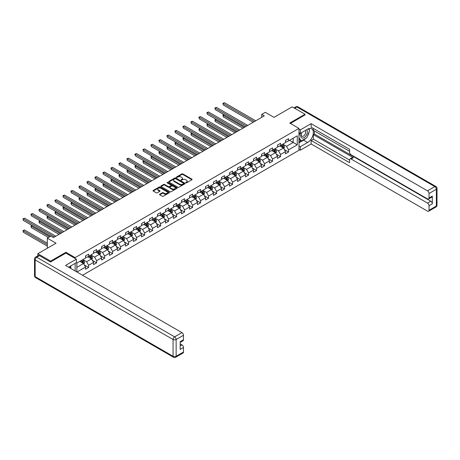 <?xml version="1.0" encoding="UTF-8"?>
<svg xmlns="http://www.w3.org/2000/svg" width="460" height="460" viewBox="0 0 460 460"><rect width="100%" height="100%" fill="white"/><g stroke="black" fill="none" stroke-linecap="round" stroke-linejoin="round"><path stroke-width="0.69" d="M185.846 182.833A0.5 0.287 0 0 0 186.547 182.833L191.895 179.745A0.713 0.408 0 0 0 192.102 179.452A0.713 0.408 0 0 0 191.895 179.164L182.839 173.932A0.713 0.408 0 0 0 181.832 173.932L176.485 177.019A0.5 0.287 0 0 0 177.186 177.428L177.882 177.025A2.277 1.317 0 0 1 181.102 177.025L181.855 177.462A2.277 1.317 0 0 1 182.522 178.394A2.277 1.317 0 0 1 181.855 179.32L181.165 179.722A0.5 0.287 0 0 0 181.867 180.13L182.562 179.728A2.277 1.317 0 0 1 185.782 179.728L186.536 180.165A2.277 1.317 0 0 1 187.203 181.096A2.277 1.317 0 0 1 186.536 182.022L185.846 182.424A0.5 0.287 0 0 0 185.846 182.833L185.846 182.424M159.741 194.212A0.713 0.408 0 0 0 159.534 194.499A0.713 0.408 0 0 0 159.741 194.793L162.282 196.259A0.713 0.408 0 0 0 163.288 196.259L169.222 192.832A0.713 0.408 0 0 0 169.435 192.539A0.713 0.408 0 0 0 169.222 192.251L160.166 187.019A0.713 0.408 0 0 0 159.16 187.019L153.226 190.452A0.713 0.408 0 0 0 153.013 190.739A0.713 0.408 0 0 0 153.226 191.032L156.291 192.803A0.713 0.408 0 0 0 157.297 192.803L159.839 191.337A0.713 0.408 0 0 0 160.051 191.044A0.713 0.408 0 0 0 159.839 190.756L158.32 189.876A1.903 1.098 0 0 1 157.763 189.1A1.903 1.098 0 0 1 158.936 188.083A1.903 1.098 0 0 1 161.011 188.324L166.974 191.762A1.903 1.098 0 0 1 167.532 192.539A1.903 1.098 0 0 1 166.353 193.556A1.903 1.098 0 0 1 164.283 193.321L163.288 192.746A0.713 0.408 0 0 0 162.282 192.746L159.741 194.212L159.741 194.793M305.02 115.04L305.02 114.241L292.203 106.846L274.005 117.352L265.288 112.32L261.7 114.39L264.264 115.874L53.463 237.578L50.899 236.095L47.311 238.171L47.311 248.233M65.918 253.144L65.918 252.287L50.64 261.108L37.823 253.707L56.028 243.202L47.311 238.171M65.918 252.287L75.147 257.617L298.971 128.392L298.971 150.293L82.553 275.241M305.02 114.241L289.742 123.061L298.971 128.392M177.928 187.226A0.713 0.408 0 0 0 178.934 187.226L184.874 183.799A0.713 0.408 0 0 0 185.081 183.505A0.713 0.408 0 0 0 184.874 183.218L175.818 177.986A0.713 0.408 0 0 0 174.811 177.986L168.872 181.412A0.713 0.408 0 0 0 168.665 181.706A0.713 0.408 0 0 0 168.872 181.993L177.928 187.226M167.336 182.936A0.5 0.287 0 0 1 167.842 183.011L177.042 188.318L171.114 191.739A0.713 0.408 0 0 1 170.108 191.739L161.046 186.513L161.046 185.932A0.713 0.408 0 0 0 160.839 186.219A0.713 0.408 0 0 0 161.046 186.513M161.046 185.932L163.587 184.466A0.713 0.408 0 0 1 164.594 184.466L168.268 186.587A0.713 0.408 0 0 0 169.274 186.587L170.959 185.61A0.713 0.408 0 0 0 171.172 185.322A0.713 0.408 0 0 0 170.959 185.029L167.135 182.821A0.5 0.287 0 0 1 167.842 182.419L177.048 187.732A0.713 0.408 0 0 1 177.261 188.025A0.713 0.408 0 0 1 177.048 188.312L177.048 187.732M37.823 255.846L37.823 253.707M50.64 261.108L50.64 261.907M75.147 270.963L75.147 263.385M75.147 258.474L75.147 257.617M84.347 264.971L88.63 267.444L88.63 265.282L93.552 262.441L93.552 264.603L96.629 262.827L96.629 260.665L101.551 257.824L101.551 259.986L104.627 258.209L104.627 256.048L109.549 253.207L109.549 255.369L112.62 253.592L112.62 251.43L117.541 248.59L117.541 250.752L120.618 248.975L120.618 246.813L125.54 243.972L125.54 246.134L128.616 244.358L128.616 242.196L133.538 239.355L133.538 241.517L136.614 239.74L136.614 237.578L141.536 234.738L141.536 236.9L144.612 235.123L144.612 232.961L149.534 230.121L149.534 232.283L152.611 230.506L152.611 228.344L157.533 225.503L157.533 227.665L160.609 225.889L160.609 223.727L165.525 220.886L165.525 223.048L168.602 221.271L168.602 219.109L173.523 216.269L173.523 218.431L176.6 216.654L176.6 214.492L181.522 211.652L181.522 213.814L184.598 212.037L184.598 209.875L189.52 207.034L189.52 209.196L192.596 207.42L192.596 205.258L197.518 202.417L197.518 204.579L200.594 202.802L200.594 200.64L205.516 197.8L205.516 199.962L208.593 198.185L208.593 196.023L213.515 193.183L213.515 195.345L216.591 193.568L216.591 191.406L221.507 188.565L221.507 190.727L224.583 188.951L224.583 186.789L229.505 183.948L229.505 186.11L232.582 184.333L232.582 182.171L237.504 179.331L237.504 181.493L240.58 179.716L240.58 177.554L245.502 174.714L245.502 176.876L248.578 175.099L248.578 172.937L253.5 170.096L253.5 172.258L256.577 170.482L256.577 168.32L261.498 165.479L261.498 167.641L264.575 165.864L264.575 163.702L269.497 160.862L269.497 163.024L272.567 161.247L272.567 159.085L277.489 156.245L277.489 158.407L280.565 156.63L280.565 154.468L285.487 151.627L285.487 153.789L288.564 152.013L288.564 149.851L297.281 144.82L297.281 135.821L293.181 138.19L293.181 142.451L297.281 144.82M88.63 267.444L85.554 269.221L85.554 267.059L76.969 272.015M76.837 271.94L76.837 263.091L85.554 258.06L85.554 255.898L88.63 254.121L88.63 256.283L93.552 253.443L93.552 251.281L96.629 249.504L96.629 251.666L101.551 248.825L101.551 246.663L104.627 244.887L104.627 247.049L109.549 244.208L109.549 242.046L112.62 240.269L112.62 242.431L117.541 239.591L117.541 237.429L120.618 235.652L120.618 237.814L125.54 234.974L125.54 232.812L128.616 231.035L128.616 233.197L133.538 230.356L133.538 228.194L136.614 226.418L136.614 228.58L141.536 225.739L141.536 223.577L144.612 221.8L144.612 223.962L149.534 221.122L149.534 218.96L152.611 217.183L152.611 219.345L157.533 216.505L157.533 214.343L160.609 212.566L160.609 214.728L165.525 211.887L165.525 209.725L168.602 207.949L168.602 210.111L173.523 207.27L173.523 205.108L176.6 203.331L176.6 205.493L181.522 202.653L181.522 200.491L184.598 198.714L184.598 200.876L189.52 198.036L189.52 195.874L192.596 194.097L192.596 196.259L197.518 193.418L197.518 191.256L200.594 189.48L200.594 191.642L205.516 188.801L205.516 186.639L208.593 184.862L208.593 187.024L213.515 184.184L213.515 182.022L216.591 180.245L216.591 182.407L221.507 179.567L221.507 177.405L224.583 175.628L224.583 177.79L229.505 174.949L229.505 172.787L232.582 171.011L232.582 173.173L237.504 170.332L237.504 168.17L240.58 166.393L240.58 168.555L245.502 165.715L245.502 163.553L248.578 161.776L248.578 163.938L253.5 161.098L253.5 158.936L256.577 157.159L256.577 159.321L261.498 156.48L261.498 154.318L264.575 152.542L264.575 154.704L269.497 151.863L269.497 149.701L272.567 147.924L272.567 150.086L277.489 147.246L277.489 145.084L280.565 143.307L280.565 145.469L285.487 142.629L285.487 140.467L288.564 138.69L288.564 140.852L297.281 135.821M87.808 256.755L91.5 258.888L86.578 261.728L82.886 259.601M85.554 256.875L86.578 257.468L88.63 256.283M86.578 261.728L88.63 265.282M91.5 258.888L93.552 262.441M95.806 252.137L99.498 254.271L94.576 257.111L90.884 254.984M93.552 252.258L94.576 252.85L96.629 251.666M94.576 257.111L96.629 260.665M99.498 254.271L101.551 257.824M103.805 247.52L107.496 249.653L102.574 252.494L98.883 250.367M101.551 247.641L102.574 248.233L104.627 247.049M102.574 252.494L104.627 256.048M107.496 249.653L109.549 253.207M111.803 242.903L115.495 245.036L110.572 247.877L106.881 245.749M109.549 243.024L110.572 243.616L112.62 242.431M110.572 247.877L112.62 251.43M115.495 245.036L117.541 248.59M119.801 238.286L123.493 240.419L118.571 243.259L114.879 241.132M117.541 238.406L118.571 238.999L120.618 237.814M118.571 243.259L120.618 246.813M123.493 240.419L125.54 243.972M127.794 233.668L131.485 235.802L126.569 238.642L122.877 236.515M125.54 233.789L126.569 234.381L128.616 233.197M126.569 238.642L128.616 242.196M131.485 235.802L133.538 239.355M135.792 229.051L139.483 231.184L134.561 234.025L130.87 231.897M133.538 229.172L134.561 229.764L136.614 228.58M134.561 234.025L136.614 237.578M139.483 231.184L141.536 234.738M143.79 224.434L147.482 226.567L142.56 229.408L138.868 227.28M141.536 224.555L142.56 225.147L144.612 223.962M142.56 229.408L144.612 232.961M147.482 226.567L149.534 230.121M151.788 219.817L155.48 221.95L150.558 224.79L146.866 222.663M149.534 219.937L150.558 220.53L152.611 219.345M150.558 224.79L152.611 228.344M155.48 221.95L157.533 225.503M159.787 215.199L163.478 217.333L158.556 220.173L154.865 218.046M157.533 215.32L158.556 215.912L160.609 214.728M158.556 220.173L160.609 223.727M163.478 217.333L165.525 220.886M167.785 210.582L171.477 212.715L166.554 215.556L162.863 213.428M165.525 210.703L166.554 211.295L168.602 210.111M166.554 215.556L168.602 219.109M171.477 212.715L173.523 216.269M175.783 205.965L179.475 208.098L174.553 210.939L170.861 208.811M173.523 206.086L174.553 206.678L176.6 205.493M174.553 210.939L176.6 214.492M179.475 208.098L181.522 211.652M183.776 201.348L187.467 203.481L182.545 206.321L178.859 204.194M181.522 201.468L182.545 202.061L184.598 200.876M182.545 206.321L184.598 209.875M187.467 203.481L189.52 207.034M191.774 196.73L195.465 198.864L190.543 201.704L186.852 199.577M189.52 196.851L190.543 197.443L192.596 196.259M190.543 201.704L192.596 205.258M195.465 198.864L197.518 202.417M199.772 192.113L203.464 194.246L198.542 197.087L194.85 194.959M197.518 192.234L198.542 192.826L200.594 191.642M198.542 197.087L200.594 200.64M203.464 194.246L205.516 197.8M207.77 187.496L211.462 189.629L206.54 192.47L202.848 190.342M205.516 187.617L206.54 188.209L208.593 187.024M206.54 192.47L208.593 196.023M211.462 189.629L213.515 193.183M215.769 182.879L219.46 185.012L214.538 187.852L210.847 185.725M213.515 182.999L214.538 183.592L216.591 182.407M214.538 187.852L216.591 191.406M219.46 185.012L221.507 188.565M223.767 178.261L227.458 180.395L222.536 183.235L218.845 181.108M221.507 178.382L222.536 178.974L224.583 177.79M222.536 183.235L224.583 186.789M227.458 180.395L229.505 183.948M231.765 173.644L235.457 175.777L230.535 178.618L226.843 176.49M229.505 173.765L230.535 174.357L232.582 173.173M230.535 178.618L232.582 182.171M235.457 175.777L237.504 179.331M239.758 169.027L243.449 171.16L238.527 174.001L234.841 171.873M237.504 169.148L238.527 169.74L240.58 168.555M238.527 174.001L240.58 177.554M243.449 171.16L245.502 174.714M247.756 164.41L251.447 166.543L246.525 169.383L242.834 167.256M245.502 164.53L246.525 165.123L248.578 163.938M246.525 169.383L248.578 172.937M251.447 166.543L253.5 170.096M255.754 159.792L259.446 161.926L254.524 164.766L250.832 162.639M253.5 159.913L254.524 160.505L256.577 159.321M254.524 164.766L256.577 168.32M259.446 161.926L261.498 165.479M263.752 155.175L267.444 157.308L262.522 160.149L258.83 158.021M261.498 155.296L262.522 155.888L264.575 154.704M262.522 160.149L264.575 163.702M267.444 157.308L269.497 160.862M271.751 150.558L275.442 152.691L270.52 155.532L266.829 153.404M269.497 150.679L270.52 151.271L272.567 150.086M270.52 155.532L272.567 159.085M275.442 152.691L277.489 156.245M279.749 145.941L283.44 148.074L278.518 150.914L274.827 148.787M277.489 146.061L278.518 146.654L280.565 145.469M278.518 150.914L280.565 154.468M283.44 148.074L285.487 151.627M289.489 140.317L293.181 142.451L286.517 146.297L282.825 144.17M285.487 141.444L286.517 142.036L288.564 140.852M286.517 146.297L288.564 149.851M261.7 114.39L261.7 117.352M76.837 267.352L83.501 263.505L79.81 261.372M83.501 263.505L85.554 267.059M284.286 149.54L288.564 152.013M276.287 154.157L280.565 156.63M268.289 158.775L272.567 161.247M260.291 163.392L264.575 165.864M252.293 168.009L256.577 170.482M244.294 172.626L248.578 175.099M236.302 177.244L240.58 179.716M228.304 181.861L232.582 184.333M220.305 186.478L224.583 188.951M212.307 191.095L216.591 193.568M204.309 195.713L208.593 198.185M196.311 200.33L200.594 202.802M188.318 204.947L192.596 207.42M180.32 209.564L184.598 212.037M172.322 214.182L176.6 216.654M164.323 218.799L168.602 221.271M156.325 223.416L160.609 225.889M148.327 228.033L152.611 230.506M140.329 232.651L144.612 235.123M132.336 237.268L136.614 239.74M124.338 241.885L128.616 244.358M116.34 246.502L120.618 248.975M108.341 251.12L112.62 253.592M100.343 255.737L104.627 258.209M92.345 260.354L96.629 262.827M186.041 182.902L186.536 182.614A2.277 1.317 0 0 0 187.203 181.689L187.203 181.096M182.522 178.394L182.522 178.986A2.277 1.317 0 0 1 181.855 179.912L181.361 180.199M191.883 179.751L182.839 174.524A0.713 0.408 0 0 0 181.832 174.524L176.68 177.497M184.874 183.218L184.874 183.799L175.818 178.578A0.713 0.408 0 0 0 174.811 178.578L168.883 181.999L168.872 181.412M183.615 183.707A0.5 0.287 0 0 0 183.615 183.304L175.668 178.71A0.5 0.287 0 0 0 174.961 178.71L174.231 179.136A2.277 1.317 0 0 0 173.564 180.061A2.277 1.317 0 0 0 174.231 180.993L179.664 184.132A2.277 1.317 0 0 0 182.884 184.132L183.615 183.707L183.615 184.299A0.5 0.287 0 0 0 183.764 184.098L183.764 183.505M173.564 180.061L173.564 180.653A2.277 1.317 0 0 0 174.231 181.585L174.231 180.993M183.615 184.299L182.884 184.724A2.277 1.317 0 0 1 179.664 184.724L174.231 181.585M161.058 186.518L163.587 185.058L163.587 184.466M171.172 185.322L171.172 185.915A0.713 0.408 0 0 1 170.959 186.202L169.274 187.18A0.713 0.408 0 0 1 168.268 187.18L164.594 185.058A0.713 0.408 0 0 0 163.587 185.058M172.08 188.784A1.903 1.098 0 0 0 174.156 189.025A1.903 1.098 0 0 0 175.329 188.008A1.903 1.098 0 0 0 174.771 187.231L172.672 186.018A0.713 0.408 0 0 0 171.666 186.018L169.981 186.99A0.713 0.408 0 0 0 169.769 187.283A0.713 0.408 0 0 0 169.981 187.571L172.08 188.784L172.08 189.376A1.903 1.098 0 0 0 174.156 189.618A1.903 1.098 0 0 0 175.329 188.6L175.329 188.008M169.769 187.283L169.769 187.875A0.713 0.408 0 0 0 169.981 188.163L169.981 187.571M172.08 189.376L169.981 188.163M167.532 192.539L167.532 193.131A1.903 1.098 0 0 1 166.353 194.149A1.903 1.098 0 0 1 164.283 193.913L163.288 193.338A0.713 0.408 0 0 0 162.282 193.338L159.746 194.798M157.763 189.1L157.763 189.692A1.903 1.098 0 0 0 158.32 190.469L158.32 189.876M159.833 191.343L158.32 190.469M169.222 192.251L169.222 192.832L160.166 187.611A0.713 0.408 0 0 0 159.16 187.611L153.232 191.038L153.226 190.452M283.843 148.775L284.452 147.24A1.92 1.11 -120 0 0 283.837 145.601L282.779 144.193M280.939 146.631L280.22 145.671M224.192 114.758L223.215 115.316L223.215 116.8L242.937 128.185M281.192 145.107L282.25 146.521A1.92 1.11 60 0 1 282.802 147.677L283.417 147.321A1.92 1.11 -120 0 0 282.865 146.165L281.808 144.75M281.325 145.032L282.503 146.596A0.977 0.564 60 0 1 282.676 146.895L283.417 147.321M223.215 116.8L222.933 115.155L244.22 127.443M222.933 115.155L224.077 114.689M254.472 121.526L223.215 103.477L224.497 102.741L255.754 120.784M253.19 122.262L223.215 104.96L222.933 103.316L224.497 102.741M223.215 104.96L222.933 103.316M301.57 132.664A4.715 2.72 120 0 0 302.381 138.103A4.715 2.72 120 0 0 306.636 134.734A4.715 2.72 120 0 0 306.521 129.806M301.835 132.509A3.226 1.863 120 0 0 301.829 136.252A3.226 1.863 120 0 0 302.3 136.396A3.226 1.863 120 0 0 305.25 134.015A3.226 1.863 120 0 0 305.055 130.663A3.226 1.863 120 0 0 305.043 130.657M308.321 128.817L309.58 130.611L306.814 137.747L301.277 140.938L298.971 139.391M301.277 140.938L298.971 137.655M298.971 135.821L299.983 133.21M69.805 266.472L70.995 268.565M298.971 132.624L300.305 133.394L300.305 129.898L311.121 123.654L427.495 190.842L434.827 186.611L296.918 106.99L294.693 108.278M300.305 133.394L307.585 129.191A8.153 4.709 120 0 1 311.661 128.788A8.153 4.709 120 0 1 312.915 135.32A8.153 4.709 120 0 1 307.585 142.508L300.305 146.711L300.305 150.207L311.121 143.963L311.121 140.467L349.571 162.667L349.571 159.885A2.173 1.254 -120 0 1 350.02 158.89A2.173 1.254 -120 0 1 351.106 158.993L427.495 203.096L430.773 201.204A2.173 1.254 60 0 1 432.314 203.866L432.314 196.109A2.173 1.254 60 0 1 431.865 197.104L428.582 199.002A2.173 1.254 -120 0 0 429.03 198.007L429.03 193.505A2.173 1.254 -120 0 0 427.495 190.842M314.404 130.996L314.404 134.015L313.375 134.607L313.375 139.167L311.121 140.467M313.375 128.449L313.375 130.404L349.571 151.3M428.582 199.002A2.173 1.254 -120 0 1 427.495 198.892L351.106 154.79A2.173 1.254 -120 0 1 349.571 152.128L349.571 149.345L311.121 127.15L311.121 123.654M298.971 129.133L300.305 129.898M298.971 149.437L300.305 150.207M298.971 145.941L300.305 146.711M311.121 143.963L427.495 211.146A2.173 1.254 -120 0 0 428.582 211.255A2.173 1.254 -120 0 0 429.03 210.26L429.03 205.758A2.173 1.254 -120 0 0 427.495 203.096M305.02 114.868L290.438 123.464M313.375 134.607L353.366 157.694L351.106 158.993M314.404 134.015L430.773 201.204M313.375 139.167L349.571 160.063M350.02 158.89L352.279 157.584A2.173 1.254 60 0 1 353.366 157.694M298.971 142.807L303.537 140.173A8.153 4.709 120 0 0 305.796 138.333M307.412 136.2A8.153 4.709 120 0 0 309.172 131.675M309.304 130.214A8.153 4.709 120 0 0 309.097 128.553M298.971 141.858L300.921 140.731M298.971 140.082L299.385 139.846M39.468 255.633L36.697 257.232A2.173 1.254 -120 0 0 35.61 257.123L38.381 255.524A2.173 1.254 60 0 1 39.468 255.633L50.491 261.999L65.866 253.115L76.377 259.187L76.377 262.677L69.098 266.88A8.153 4.709 120 0 0 68.609 267.185M76.377 259.187L65.561 265.431L181.936 332.615A2.173 1.254 60 0 1 183.471 335.282L183.471 339.779A2.173 1.254 60 0 1 183.022 340.774L180.188 342.407M70.788 267.864L70.788 265.903M180.188 345.874L181.936 344.868A2.173 1.254 60 0 1 183.471 347.536L183.471 352.032A2.173 1.254 60 0 1 183.022 353.027L175.691 357.259A2.173 1.254 -120 0 0 176.14 356.264L183.471 352.032M183.471 339.779L180.188 341.671L180.188 349.428L183.471 347.536M181.936 344.868L180.188 343.861M275.845 153.393L276.454 151.857A1.92 1.11 -120 0 0 275.845 150.219L274.787 148.81M272.941 151.248L272.222 150.288M216.194 119.376L215.217 119.933L215.217 121.417L234.939 132.802M273.194 149.724L274.252 151.139A1.92 1.11 60 0 1 274.804 152.294L275.419 151.938A1.92 1.11 -120 0 0 274.867 150.782L273.809 149.368M273.332 149.649L274.505 151.214A0.977 0.564 60 0 1 274.683 151.512L275.419 151.938M215.217 121.417L214.935 119.772L236.221 132.06M214.935 119.772L216.079 119.307M267.846 158.01L268.456 156.475A1.92 1.11 -120 0 0 267.846 154.836L266.788 153.427M264.943 155.865L264.224 154.905M208.196 123.993L207.224 124.551L207.224 126.034L226.941 137.419M265.196 154.341L266.254 155.756A1.92 1.11 60 0 1 266.806 156.912L267.421 156.555A1.92 1.11 -120 0 0 266.869 155.399L265.811 153.985M265.334 154.267L266.507 155.831A0.977 0.564 60 0 1 266.685 156.13L267.421 156.555M207.224 126.034L206.942 124.39L228.223 136.677M206.942 124.39L208.081 123.924M246.474 126.143L215.217 108.094L216.499 107.358L247.756 125.402M245.191 126.879L215.217 109.578L214.935 107.933L216.499 107.358M215.217 109.578L214.935 107.933M238.481 130.761L207.224 112.712L208.506 111.975L239.758 130.019M237.199 131.497L207.224 114.195L206.942 112.55L208.506 111.975M207.224 114.195L206.942 112.55M259.854 162.627L260.464 161.092A1.92 1.11 -120 0 0 259.848 159.453L258.79 158.044M256.945 160.482L256.226 159.522M200.198 128.61L199.226 129.168L199.226 130.651L218.948 142.036M257.203 158.959L258.261 160.373A1.92 1.11 60 0 1 258.808 161.529L259.423 161.172A1.92 1.11 -120 0 0 258.877 160.017L257.818 158.602M257.335 158.884L258.508 160.448A0.977 0.564 60 0 1 258.687 160.747L259.423 161.172M199.226 130.651L198.944 129.007L220.231 141.295M198.944 129.007L200.088 128.541M251.856 167.244L252.465 165.709A1.92 1.11 -120 0 0 251.85 164.07L250.792 162.662M248.946 165.1L248.227 164.139M192.199 133.227L191.228 133.785L191.228 135.269L210.95 146.654M249.205 163.576L250.263 164.99A1.92 1.11 60 0 1 250.809 166.146L251.424 165.79A1.92 1.11 -120 0 0 250.878 164.634L249.82 163.219M249.337 163.501L250.51 165.065A0.977 0.564 60 0 1 250.689 165.364L251.424 165.79M191.228 135.269L190.946 133.624L212.232 145.912M190.946 133.624L192.09 133.159M243.857 171.862L244.467 170.327A1.92 1.11 -120 0 0 243.852 168.688L242.794 167.279M240.948 169.717L240.229 168.757M184.201 137.845L183.23 138.402L183.23 139.886L202.952 151.271M241.207 168.193L242.265 169.608A1.92 1.11 60 0 1 242.811 170.763L243.426 170.407A1.92 1.11 -120 0 0 242.88 169.251L241.822 167.837M241.339 168.118L242.512 169.683A0.977 0.564 60 0 1 242.69 169.981L243.426 170.407M183.23 139.886L182.948 138.241L204.234 150.529M182.948 138.241L184.092 137.776M230.483 135.378L199.226 117.329L200.508 116.593L231.765 134.636M229.201 136.114L199.226 118.812L198.944 117.168L200.508 116.593M199.226 118.812L198.944 117.168M222.485 139.995L191.228 121.946L192.51 121.21L223.767 139.254M221.202 140.731L191.228 123.429L190.946 121.785L192.51 121.21M191.228 123.429L190.946 121.785M214.486 144.612L183.23 126.563L184.512 125.827L215.769 143.871M213.204 145.349L183.23 128.047L182.948 126.402L184.512 125.827M183.23 128.047L182.948 126.402M235.859 176.479L236.469 174.944A1.92 1.11 -120 0 0 235.853 173.305L234.795 171.896M232.955 174.334L232.237 173.374M176.209 142.462L175.231 143.02L175.231 144.503L194.954 155.888M233.208 172.81L234.266 174.225A1.92 1.11 60 0 1 234.818 175.381L235.434 175.024A1.92 1.11 -120 0 0 234.882 173.868L233.824 172.46M233.341 172.736L234.514 174.3A0.977 0.564 60 0 1 234.692 174.599L235.434 175.024M175.231 144.503L174.949 142.859L196.236 155.146M174.949 142.859L176.094 142.393M206.488 149.23L175.231 131.18L176.513 130.445L207.77 148.488M205.206 149.966L175.231 132.664L174.949 131.019L176.513 130.445M175.231 132.664L174.949 131.019M227.861 181.096L228.47 179.561A1.92 1.11 -120 0 0 227.861 177.922L226.803 176.513M224.957 178.952L224.238 177.991M168.21 147.079L167.233 147.637L167.233 149.12L186.955 160.505M225.21 177.428L226.268 178.842A1.92 1.11 60 0 1 226.82 179.998L227.435 179.642A1.92 1.11 -120 0 0 226.883 178.486L225.825 177.077M225.342 177.353L226.521 178.917A0.977 0.564 60 0 1 226.694 179.216L227.435 179.642M167.233 149.12L166.951 147.476L188.238 159.764M166.951 147.476L168.095 147.01M198.49 153.847L167.233 135.798L168.515 135.062L199.772 153.105M197.208 154.583L167.233 137.281L166.951 135.637L168.515 135.062M167.233 137.281L166.951 135.637M219.863 185.713L220.472 184.178A1.92 1.11 -120 0 0 219.863 182.539L218.805 181.131M216.959 183.569L216.24 182.608M160.212 151.696L159.24 152.254L159.24 153.738L178.957 165.123M217.212 182.045L218.27 183.459A1.92 1.11 60 0 1 218.822 184.615L219.437 184.259A1.92 1.11 -120 0 0 218.885 183.103L217.827 181.694M217.35 181.97L218.523 183.534A0.977 0.564 60 0 1 218.701 183.833L219.437 184.259M159.24 153.738L158.953 152.093L180.239 164.381M158.953 152.093L160.097 151.627M190.492 158.464L159.24 140.415L160.517 139.679L191.774 157.722M189.215 159.2L159.24 141.898L158.953 140.254L160.517 139.679M159.24 141.898L158.953 140.254M211.864 190.331L212.474 188.795A1.92 1.11 -120 0 0 211.864 187.157L210.806 185.748M208.961 188.186L208.242 187.226M152.214 156.314L151.242 156.871L151.242 158.355L170.965 169.74M209.214 186.662L210.272 188.077A1.92 1.11 60 0 1 210.824 189.232L211.439 188.876A1.92 1.11 -120 0 0 210.887 187.72L209.829 186.311M209.352 186.587L210.525 188.151A0.977 0.564 60 0 1 210.703 188.45L211.439 188.876M151.242 158.355L150.96 156.71L172.241 168.998M150.96 156.71L152.099 156.245M182.499 163.081L151.242 145.032L152.524 144.296L183.776 162.34M181.217 163.817L151.242 146.516L150.96 144.871L152.524 144.296M151.242 146.516L150.96 144.871M203.872 194.948L204.481 193.413A1.92 1.11 -120 0 0 203.866 191.774L202.808 190.365M200.962 192.803L200.244 191.843M144.216 160.931L143.244 161.489L143.244 162.972L162.966 174.357M201.221 191.28L202.279 192.694A1.92 1.11 60 0 1 202.825 193.85L203.441 193.493A1.92 1.11 -120 0 0 202.894 192.337L201.836 190.929M201.353 191.205L202.526 192.769A0.977 0.564 60 0 1 202.705 193.068L203.441 193.493M143.244 162.972L142.962 161.328L164.249 173.615M142.962 161.328L144.106 160.862M174.501 167.699L143.244 149.649L144.526 148.913L175.783 166.957M173.219 168.435L143.244 151.133L142.962 149.488L144.526 148.913M143.244 151.133L142.962 149.488M195.874 199.565L196.483 198.03A1.92 1.11 -120 0 0 195.868 196.391L194.81 194.982M192.964 197.42L192.245 196.46M136.218 165.548L135.246 166.106L135.246 167.589L154.968 178.974M193.223 195.897L194.281 197.311A1.92 1.11 60 0 1 194.827 198.467L195.442 198.111A1.92 1.11 -120 0 0 194.896 196.955L193.838 195.546M193.355 195.822L194.528 197.386A0.977 0.564 60 0 1 194.706 197.685L195.442 198.111M135.246 167.589L134.964 165.945L156.25 178.233M134.964 165.945L136.108 165.479M166.503 172.316L135.246 154.267L136.528 153.531L167.785 171.574M165.22 173.052L135.246 155.75L134.964 154.106L136.528 153.531M135.246 155.75L134.964 154.106M187.875 204.183L188.485 202.647A1.92 1.11 -120 0 0 187.87 201.008L186.812 199.6M184.966 202.038L184.247 201.077M128.225 170.165L127.248 170.723L127.248 172.207L146.97 183.592M185.225 200.514L186.283 201.928A1.92 1.11 60 0 1 186.835 203.084L187.45 202.728A1.92 1.11 -120 0 0 186.898 201.572L185.84 200.163M185.357 200.439L186.53 202.003A0.977 0.564 60 0 1 186.708 202.302L187.45 202.728M127.248 172.207L126.966 170.562L148.252 182.85M126.966 170.562L128.11 170.096M158.505 176.933L127.248 158.884L128.53 158.148L159.787 176.191M157.222 177.669L127.248 160.367L126.966 158.723L128.53 158.148M127.248 160.367L126.966 158.723M179.877 208.8L180.487 207.264A1.92 1.11 -120 0 0 179.871 205.626L178.814 204.217M176.973 206.655L176.255 205.695M120.227 174.783L119.249 175.34L119.249 176.824L138.972 188.209M177.227 205.131L178.284 206.546A1.92 1.11 60 0 1 178.836 207.702L179.452 207.345A1.92 1.11 -120 0 0 178.9 206.189L177.842 204.78M177.359 205.056L178.532 206.62A0.977 0.564 60 0 1 178.71 206.919L179.452 207.345M119.249 176.824L118.968 175.179L140.254 187.467M118.968 175.179L120.112 174.714M150.506 181.55L119.249 163.501L120.531 162.765L151.788 180.809M149.224 182.286L119.249 164.985L118.968 163.34L120.531 162.765M119.249 164.985L118.968 163.34M171.879 213.417L172.488 211.882A1.92 1.11 -120 0 0 171.879 210.243L170.821 208.834M168.975 211.272L168.256 210.312M112.228 179.4L111.251 179.958L111.251 181.441L130.974 192.826M169.228 209.748L170.286 211.163A1.92 1.11 60 0 1 170.838 212.319L171.453 211.962A1.92 1.11 -120 0 0 170.901 210.806L169.843 209.398M169.361 209.674L170.539 211.238A0.977 0.564 60 0 1 170.717 211.537L171.453 211.962M111.251 181.441L110.969 179.797L132.256 192.084M110.969 179.797L112.113 179.331M142.508 186.168L111.251 168.118L112.533 167.382L143.79 185.426M141.226 186.904L111.251 169.602L110.969 167.958L112.533 167.382M111.251 169.602L110.969 167.958M163.881 218.034L164.49 216.499A1.92 1.11 -120 0 0 163.881 214.86L162.823 213.452M160.977 215.889L160.258 214.929M104.23 184.017L103.258 184.575L103.258 186.058L122.975 197.443M161.23 214.366L162.288 215.78A1.92 1.11 60 0 1 162.84 216.936L163.455 216.579A1.92 1.11 -120 0 0 162.903 215.424L161.845 214.015M161.368 214.291L162.541 215.855A0.977 0.564 60 0 1 162.719 216.154L163.455 216.579M103.258 186.058L102.977 184.414L124.257 196.702M102.977 184.414L104.115 183.948M134.51 190.785L103.258 172.736L104.535 172L135.792 190.043M133.233 191.521L103.258 174.219L102.977 172.575L104.535 172M103.258 174.219L102.977 172.575M155.882 222.651L156.492 221.116A1.92 1.11 -120 0 0 155.882 219.477L154.824 218.069M152.979 220.507L152.26 219.546M96.232 188.634L95.26 189.192L95.26 190.676L114.983 202.061M153.232 218.983L154.29 220.397A1.92 1.11 60 0 1 154.842 221.553L155.457 221.197A1.92 1.11 -120 0 0 154.905 220.041L153.847 218.632M153.37 218.908L154.543 220.472A0.977 0.564 60 0 1 154.721 220.771L155.457 221.197M95.26 190.676L94.978 189.031L116.259 201.319M94.978 189.031L96.123 188.565M126.517 195.402L95.26 177.353L96.542 176.617L127.794 194.66M125.235 196.138L95.26 178.836L94.978 177.192L96.542 176.617M95.26 178.836L94.978 177.192M147.89 227.269L148.499 225.733A1.92 1.11 -120 0 0 147.884 224.095L146.826 222.686M144.98 225.124L144.262 224.164M88.234 193.252L87.262 193.809L87.262 195.293L106.984 206.678M145.239 223.6L146.297 225.015A1.92 1.11 60 0 1 146.843 226.17L147.459 225.814A1.92 1.11 -120 0 0 146.912 224.658L145.854 223.249M145.371 223.525L146.544 225.089A0.977 0.564 60 0 1 146.723 225.388L147.459 225.814M87.262 195.293L86.98 193.648L108.267 205.936M86.98 193.648L88.124 193.183M118.519 200.019L87.262 181.97L88.544 181.234L119.801 199.278M117.237 200.755L87.262 183.454L86.98 181.809L88.544 181.234M87.262 183.454L86.98 181.809M139.892 231.886L140.501 230.351A1.92 1.11 -120 0 0 139.886 228.712L138.828 227.303M136.982 229.741L136.263 228.781M80.235 197.869L79.264 198.427L79.264 199.91L98.986 211.295M137.241 228.217L138.299 229.632A1.92 1.11 60 0 1 138.845 230.788L139.46 230.431A1.92 1.11 -120 0 0 138.914 229.275L137.856 227.867M137.373 228.143L138.546 229.707A0.977 0.564 60 0 1 138.724 230.006L139.46 230.431M79.264 199.91L78.982 198.266L100.268 210.553M78.982 198.266L80.126 197.8M110.521 204.637L79.264 186.587L80.546 185.851L111.803 203.895M109.238 205.373L79.264 188.071L78.982 186.427L80.546 185.851M79.264 188.071L78.982 186.427M131.893 236.503L132.503 234.968A1.92 1.11 -120 0 0 131.888 233.329L130.83 231.92M128.99 234.358L128.271 233.398M72.243 202.486L71.265 203.044L71.265 204.527L90.988 215.912M129.243 232.835L130.301 234.249A1.92 1.11 60 0 1 130.853 235.405L131.468 235.048A1.92 1.11 -120 0 0 130.916 233.893L129.858 232.484M129.375 232.76L130.548 234.324A0.977 0.564 60 0 1 130.726 234.623L131.468 235.048M71.265 204.527L70.984 202.883L92.27 215.171M70.984 202.883L72.128 202.417M102.522 209.254L71.265 191.205L72.548 190.469L103.805 208.512M101.24 209.99L71.265 192.688L70.984 191.044L72.548 190.469M71.265 192.688L70.984 191.044M123.895 241.12L124.505 239.585A1.92 1.11 -120 0 0 123.889 237.946L122.831 236.538M120.991 238.976L120.273 238.015M64.245 207.103L63.267 207.661L63.267 209.145L82.99 220.53M121.245 237.452L122.302 238.867A1.92 1.11 60 0 1 122.854 240.022L123.47 239.666A1.92 1.11 -120 0 0 122.918 238.51L121.86 237.101M121.377 237.377L122.55 238.941A0.977 0.564 60 0 1 122.728 239.24L123.47 239.666M63.267 209.145L62.986 207.5L84.272 219.788M62.986 207.5L64.13 207.034M94.524 213.871L63.267 195.822L64.549 195.086L95.806 213.13M93.242 214.607L63.267 197.305L62.986 195.661L64.549 195.086M63.267 197.305L62.986 195.661M115.897 245.738L116.506 244.202A1.92 1.11 -120 0 0 115.897 242.564L114.839 241.155M112.993 243.593L112.274 242.633M56.246 211.721L55.269 212.278L55.269 213.762L74.991 225.147M113.246 242.069L114.304 243.484A1.92 1.11 60 0 1 114.856 244.639L115.471 244.283A1.92 1.11 -120 0 0 114.919 243.127L113.861 241.718M113.378 241.994L114.557 243.558A0.977 0.564 60 0 1 114.735 243.857L115.471 244.283M55.269 213.762L54.987 212.117L76.274 224.405M54.987 212.117L56.131 211.652M86.526 218.488L55.269 200.439L56.551 199.703L87.808 217.747M85.244 219.224L55.269 201.923L54.987 200.278L56.551 199.703M55.269 201.923L54.987 200.278M107.899 250.355L108.508 248.82A1.92 1.11 -120 0 0 107.899 247.181L106.841 245.772M104.995 248.21L104.276 247.25M48.248 216.338L47.276 216.896L47.276 218.379L66.993 229.764M105.248 246.686L106.306 248.101A1.92 1.11 60 0 1 106.858 249.257L107.473 248.9A1.92 1.11 -120 0 0 106.921 247.744L105.863 246.336M105.386 246.612L106.559 248.176A0.977 0.564 60 0 1 106.737 248.475L107.473 248.9M47.276 218.379L46.995 216.735L68.275 229.022M46.995 216.735L48.133 216.269M78.528 223.106L47.276 205.056L48.553 204.32L79.81 222.364M77.251 223.842L47.276 206.54L46.995 204.895L48.553 204.32M47.276 206.54L46.995 204.895M99.9 254.972L100.516 253.437A1.92 1.11 -120 0 0 99.9 251.798L98.843 250.389M96.997 252.827L96.278 251.867M40.25 220.955L39.278 221.513L39.278 222.996L59.001 234.381M97.25 251.304L98.313 252.718A1.92 1.11 60 0 1 98.86 253.874L99.475 253.517A1.92 1.11 -120 0 0 98.929 252.362L97.865 250.953M97.388 251.229L98.561 252.793A0.977 0.564 60 0 1 98.739 253.092L99.475 253.517M39.278 222.996L38.996 221.352L60.277 233.64M38.996 221.352L40.141 220.886M70.535 227.723L39.278 209.674L40.56 208.938L71.817 226.981M69.253 228.459L39.278 211.157L38.996 209.513L40.56 208.938M39.278 211.157L38.996 209.513M91.908 259.589L92.517 258.054A1.92 1.11 -120 0 0 91.902 256.415L90.844 255.007M88.998 257.445L88.28 256.484M32.252 225.572L31.28 226.13L31.28 227.614L48.438 237.521M89.257 255.921L90.315 257.335A1.92 1.11 60 0 1 90.861 258.491L91.477 258.135A1.92 1.11 -120 0 0 90.93 256.979L89.873 255.57M89.389 255.846L90.562 257.41A0.977 0.564 60 0 1 90.741 257.709L91.477 258.135M31.28 227.614L30.998 225.969L49.72 236.779M30.998 225.969L32.142 225.503M62.537 232.34L31.28 214.291L32.562 213.555L63.819 231.598M61.255 233.076L31.28 215.774L30.998 214.13L32.562 213.555M31.28 215.774L30.998 214.13M83.91 264.207L84.519 262.671A1.92 1.11 -120 0 0 83.904 261.033L82.846 259.624M81 262.062L80.281 261.102M47.311 243.144L24.564 230.011L23.282 230.748L23.282 232.231L47.311 246.1M81.259 260.538L82.317 261.953A1.92 1.11 60 0 1 82.863 263.108L83.478 262.752A1.92 1.11 -120 0 0 82.932 261.596L81.874 260.188M81.391 260.464L82.564 262.027A0.977 0.564 60 0 1 82.742 262.327L83.478 262.752M23.282 232.231L23 230.586L47.311 244.622M23 230.586L24.564 230.011M54.539 236.957L23.282 218.908L24.564 218.172L55.821 236.216M50.692 236.216L23.282 220.392L23 218.747L24.564 218.172M23.282 220.392L23 218.747M186.536 182.614L186.536 182.022M181.165 180.13L181.165 179.722M181.855 179.912L181.855 179.32M176.485 177.428L176.485 177.019M181.832 174.524L181.832 173.932M182.839 174.524L182.839 173.932M191.895 179.745L191.895 179.164M174.811 178.578L174.811 177.986M175.818 178.578L175.818 177.986M179.664 184.724L179.664 184.132M182.884 184.724L182.884 184.132M164.594 185.058L164.594 184.466M168.268 187.18L168.268 186.587M169.274 187.18L169.274 186.587M170.959 186.202L170.959 185.61M167.842 183.011L167.842 182.419M162.282 193.338L162.282 192.746M163.288 193.338L163.288 192.746M164.283 193.913L164.283 193.321M159.839 191.337L159.839 190.756M159.16 187.611L159.16 187.019M160.166 187.611L160.166 187.019M283.251 147.965L284.441 147.275M282.865 146.165L283.837 145.601M281.497 146.953L282.25 146.521M429.03 198.007L432.314 196.109M432.314 203.866L429.03 205.758M429.03 210.26L436.362 206.028L436.362 189.273L429.03 193.505M303.537 140.173L307.585 142.508M436.362 206.028A2.173 1.254 60 0 1 435.913 207.023A2.173 2.173 0 0 0 437 205.137A2.173 1.254 180 0 1 436.362 206.028M436.362 189.273A2.173 1.254 0 0 0 437 188.387A2.173 2.173 0 0 0 435.913 186.501A2.173 1.254 -60 0 0 434.827 186.611A2.173 1.254 60 0 1 436.362 189.273M294.055 107.91L295.832 106.887A2.173 1.254 60 0 1 296.918 106.99A2.173 1.254 -60 0 1 298.011 106.887L435.913 186.501M35.61 257.123A2.173 2.173 0 0 0 34.523 259.009A2.173 1.254 180 0 0 35.161 259.894A2.173 1.254 -60 0 1 36.697 257.232L174.605 336.846A2.173 1.254 -60 0 0 173.064 339.514L35.161 259.894L35.161 276.65L173.064 356.264L173.064 339.514A2.173 1.254 -0 0 0 176.14 339.514L176.14 356.264A2.173 1.254 180 0 1 173.064 356.264A2.173 1.254 -60 0 0 173.512 357.259A2.173 2.173 0 0 0 175.691 357.259M183.471 335.282L176.14 339.514A2.173 1.254 -120 0 0 174.605 336.846L181.936 332.615M35.61 277.644A2.173 1.254 -60 0 1 35.161 276.65A2.173 1.254 -0 0 1 34.523 275.758A2.173 2.173 0 0 0 35.61 277.644L173.512 357.259M275.252 152.582L276.443 151.892M274.867 150.782L275.845 150.219M273.505 151.57L274.252 151.139M267.254 157.199L268.445 156.509M266.869 155.399L267.846 154.836M265.506 156.187L266.254 155.756M259.256 161.816L260.446 161.126M258.877 160.017L259.848 159.453M257.508 160.804L258.261 160.373M251.258 166.434L252.454 165.744M250.878 164.634L251.85 164.07M249.51 165.422L250.263 164.99M243.259 171.051L244.455 170.361M242.88 169.251L243.852 168.688M241.511 170.039L242.265 169.608M235.267 175.668L236.457 174.978M234.882 173.868L235.853 173.305M233.513 174.656L234.266 174.225M227.269 180.285L228.459 179.595M226.883 178.486L227.861 177.922M225.515 179.273L226.268 178.842M219.27 184.903L220.461 184.213M218.885 183.103L219.863 182.539M217.522 183.891L218.27 183.459M211.272 189.52L212.462 188.83M210.887 187.72L211.864 187.157M209.524 188.508L210.272 188.077M203.274 194.137L204.464 193.447M202.894 192.337L203.866 191.774M201.526 193.125L202.279 192.694M195.276 198.755L196.472 198.064M194.896 196.955L195.868 196.391M193.528 197.742L194.281 197.311M187.277 203.372L188.473 202.682M186.898 201.572L187.87 201.008M185.53 202.36L186.283 201.928M179.285 207.989L180.475 207.299M178.9 206.189L179.871 205.626M177.531 206.977L178.284 206.546M171.287 212.606L172.477 211.916M170.901 210.806L171.879 210.243M169.539 211.594L170.286 211.163M163.288 217.223L164.479 216.533M162.903 215.424L163.881 214.86M161.54 216.211L162.288 215.78M155.29 221.841L156.48 221.151M154.905 220.041L155.882 219.477M153.542 220.829L154.29 220.397M147.292 226.458L148.482 225.768M146.912 224.658L147.884 224.095M145.544 225.446L146.297 225.015M139.294 231.075L140.49 230.385M138.914 229.275L139.886 228.712M137.546 230.063L138.299 229.632M131.296 235.692L132.491 235.002M130.916 233.893L131.888 233.329M129.547 234.68L130.301 234.249M123.303 240.31L124.493 239.62M122.918 238.51L123.889 237.946M121.549 239.298L122.302 238.867M115.305 244.927L116.495 244.237M114.919 243.127L115.897 242.564M113.557 243.915L114.304 243.484M107.306 249.544L108.497 248.854M106.921 247.744L107.899 247.181M105.558 248.532L106.306 248.101M99.308 254.161L100.498 253.471M98.929 252.362L99.9 251.798M97.56 253.149L98.313 252.718M91.31 258.779L92.5 258.089M90.93 256.979L91.902 256.415M89.562 257.767L90.315 257.335M83.312 263.396L84.508 262.706M82.932 261.596L83.904 261.033M81.564 262.384L82.317 261.953M428.582 211.255L435.913 207.023M437 205.137L437 188.387M298.011 106.887A2.173 2.173 0 0 0 295.832 106.887M34.523 259.009L34.523 275.758"/></g></svg>
